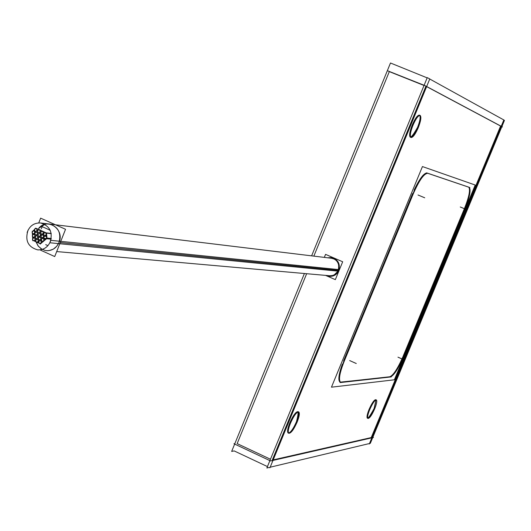<?xml version="1.0" encoding="UTF-8"?>
<svg xmlns="http://www.w3.org/2000/svg" width="531" height="531" viewBox="0 0 531 531"><rect width="100%" height="100%" fill="white"/><g stroke="black" fill="none" stroke-linecap="round" stroke-linejoin="round"><path stroke-width="0.8" d="M389.309 71.619L313.848 256.121L389.309 71.619L424.037 85.484L389.309 71.619M306.652 273.711L237.158 443.611L270.458 459.235L237.158 443.611L306.652 273.711M410.344 137.263C408.976 135.929 409.6 131.854 412.202 125.031C408.16 140.031 409.945 140.801 417.565 127.354C419.935 121.254 420.665 117.251 419.749 115.353C420.665 117.251 419.935 121.254 417.565 127.354C414.983 133.294 412.713 136.613 410.748 137.31M419.43 115.114C417.532 115.088 415.123 118.393 412.202 125.031C415.109 118.42 417.519 115.114 419.417 115.108M371.235 437.571L500.594 126.039L426.625 86.613L500.594 126.039L371.235 437.571L273.2 459.873L371.235 437.571M425.922 86.234L272.27 460.085L425.922 86.234M288.101 432.971C287.045 431.769 287.603 428.411 289.76 422.882C293.178 415.282 295.966 411.532 298.11 411.638M298.329 411.85C299.072 413.39 298.449 416.682 296.451 421.74C293.504 428.431 290.882 432.214 288.592 433.09C290.882 432.214 293.504 428.431 296.451 421.74C299.935 408.279 297.699 408.658 289.76 422.882C287.477 428.769 286.986 432.161 288.293 433.064M367.366 418.189C366.563 417.233 367.14 414.286 369.085 409.368C371.952 402.949 374.196 399.724 375.809 399.677M376.014 399.909L374.089 408.512C371.64 414.094 369.536 417.333 367.777 418.236M468.773 187.204C470.479 189.779 469.079 196.782 464.572 208.218C469.079 196.782 470.479 189.779 468.773 187.204C470.479 189.779 469.079 196.782 464.572 208.218C469.079 196.782 470.479 189.779 468.773 187.204M403.135 356.195L464.313 208.836L403.135 356.195M402.883 356.805C397.719 368.58 393.365 375.231 389.827 376.758C393.365 375.231 397.719 368.58 402.883 356.805C397.719 368.58 393.365 375.231 389.827 376.758C393.365 375.231 397.719 368.58 402.883 356.805M340.982 382.134L389.688 376.771L340.982 382.134M340.165 382.108L339.886 381.981C337.968 380.123 338.758 374.242 342.249 364.339C338.758 374.242 337.968 380.123 339.886 381.981L340.165 382.108M412.647 193.476L343.557 360.994L412.647 193.476M414.1 190.125C419.291 179.206 423.512 173.484 426.751 172.953C423.512 173.484 419.291 179.206 414.1 190.125C419.291 179.206 423.512 173.484 426.751 172.953C423.512 173.484 419.291 179.206 414.1 190.125M468.528 187.078L427.077 173.02L468.528 187.078M326.485 275.47L329.306 276.319L326.485 275.47M329.651 276.359C333.866 276.472 336.913 274.554 338.791 270.618C340.497 263.807 338.088 259.493 331.576 257.661M331.264 257.628L328.331 257.88C336.8 257.708 340.291 261.949 338.791 270.618C336.906 274.573 333.846 276.485 329.612 276.352M46.502 250.665C52.264 250.811 56.439 248.07 59.027 242.435L56.711 246.304L53.339 249.125L49.31 250.559L47.193 250.705L45.095 250.453L41.186 248.82L38.033 245.846L36.008 241.884L38.411 246.324L42.208 249.417M44.836 224.374L38.597 228.456C47.153 217.152 64.941 229.253 59.027 242.435C61.39 232.724 58.131 226.584 49.25 224.036M338.506 264.172L337.251 261.677L335.831 260.157L334.105 259.028L331.49 258.258M332.22 275.974L56.698 251.568L329.691 275.748L332.399 275.536L334.311 274.792L337.749 271.421M267.445 466.576L234.171 450.919L231.655 451.416L304.402 273.511M311.624 255.856L390.484 62.997L427.163 77.871M418.567 126.949C415.6 133.945 413.098 137.483 411.074 137.562C409.666 136.089 410.39 131.774 413.231 124.626M412.647 126.039C415.627 119.024 418.123 115.479 420.14 115.4C421.554 116.886 420.837 121.201 417.997 128.336M266.861 468.003L427.256 77.632L429.785 78.92L269.954 467.765L269.25 467.433L266.861 468.003M270.186 467.207L368.687 443.71L369.284 443.982L503.839 119.96L429.745 79.013M369.476 443.518L370.339 443.312L372.696 437.65M234.861 443.584L233.952 443.75L270.598 460.961L373.479 437.471L372.881 437.192L501.835 126.697L502.452 126.942L424.86 85.571L387.345 70.676M501.861 126.63L504.45 120.398L503.806 120.039M297.426 421.388C293.968 429.34 291.094 433.309 288.798 433.296C287.716 431.982 288.366 428.391 290.749 422.523M290.191 423.891C293.656 415.926 296.53 411.95 298.814 411.956C299.902 413.284 299.258 416.875 296.869 422.742M374.939 408.206C372.032 414.917 369.709 418.342 367.976 418.468C367.16 417.412 367.817 414.273 369.954 409.056M369.463 410.237C372.384 403.507 374.7 400.082 376.426 399.956C377.249 401.018 376.592 404.157 374.455 409.374M402.226 360.011L466.391 205.464M464.89 209.075C469.743 196.921 471.17 189.673 469.178 187.343L468.973 187.284M390.239 377.017C393.849 375.682 398.343 368.826 403.706 356.447M340.305 382.559L391.281 376.91M344.48 360.589C339.707 372.563 338.386 379.791 340.51 382.26L341.586 382.406M414.684 190.363L342.82 364.598M427.873 173.352L427.807 173.318C424.003 173.438 419.072 180.48 413.005 194.439M469.862 187.569L426.798 172.973M327.68 257.8L330.926 257.581C337.776 259.626 340.086 264.179 337.842 271.235M338.413 269.841C336.687 274.222 333.548 276.379 329.001 276.299L325.835 275.41M35.278 237.795L35.557 236.049L37.263 235.744L38 237.231L37.031 238.585M37.874 236.448L37.601 238.187L35.896 238.499L35.152 237.012L36.121 235.658M38.345 239.176L38.617 237.437L40.329 237.125L41.073 238.611L40.097 239.972M40.947 237.828L40.668 239.567L38.962 239.886L38.219 238.392L39.188 237.038M37.98 235.631L38.259 233.879L39.712 233.461L40.708 234.768L39.732 236.421M40.582 234.277L40.303 236.023L38.597 236.328L37.854 234.841L38.823 233.487M34.455 230.633L34.734 228.881L36.447 228.582L37.177 230.069L36.208 231.423M43.416 241.346L44.053 239.654L43.051 238.353L41.597 238.777L41.325 240.523M45.819 239.362L43.927 239.169L43.655 240.915L42.201 241.339L41.192 239.74L42.168 238.379M41.358 228.768L42.188 226.664L41.358 228.768L42.188 226.664L41.358 228.768L42.188 226.664L41.358 228.768L42.188 226.664L41.358 228.768L42.188 226.664L50.173 230.242M45.712 244.638L47.949 245.647M35.69 241.406L35.969 239.667L37.674 239.355L38.418 240.842L37.442 242.202M38.292 240.058L38.02 241.797L36.314 242.116L35.564 240.629L36.539 239.269M38.756 222.914L40.641 218.155L65.539 229.286L54.72 256.559L40.515 250.134M337.889 271.149L49.894 242.76C53.18 232.525 50.067 225.927 40.562 222.98C34.044 222.728 29.563 225.901 27.127 232.505M338.493 269.575L50.85 240.344C48.494 246.789 44.139 249.975 37.794 249.895C28.03 247.134 24.798 240.536 28.077 230.096M324.322 257.389L325.563 254.362L342.681 261.77L335.34 279.645L325.576 275.39M44.538 240.424L40.183 244.107M41.312 241.379L41.033 243.118L39.334 243.437L38.577 241.95L39.553 240.589M38.703 242.727L38.982 240.988L40.688 240.676L41.438 242.163L40.462 243.523M40.429 243.769L36.095 241.817M37.721 242.713L36.851 242.282M35.975 241.851L32.895 240.324M35.172 238.611L34.9 240.351L33.201 240.669L32.451 239.182L33.42 237.822M32.577 239.959L32.856 238.22L34.555 237.908L35.298 239.395L34.329 240.755M32.783 240.735L32.736 239.979M32.65 238.505L32.55 236.799M32.371 233.328L32.431 234.662M32.57 237.264L32.53 236.507M32.278 231.562L32.258 231.191M34.794 231.675L34.515 233.421L32.809 233.726L32.072 232.239L33.041 230.885M32.199 233.029L32.477 231.277L33.938 230.866L34.92 232.166L33.951 233.813M33.181 230.846L35.756 228.131M35.61 228.177L40.801 230.275M37.601 231.928L37.88 230.175L39.34 229.764L40.329 231.363L39.354 232.711M40.203 230.573L39.918 232.319L38.212 232.624L37.475 231.138L38.444 229.784M38.756 229.372L43.96 231.908M51.228 233.64L46.841 233.162L41.763 230.879M46.755 235.691L45.367 235.538L46.343 234.184L45.347 232.585L43.887 232.996L43.608 234.748M46.516 233.428L45.938 235.147L44.478 235.565L43.482 234.264L44.458 232.605M51.188 233.421L46.456 232.903L47.086 238.764L51.149 239.182M46.403 238.572L43.96 238.319L43.987 236.959L44.996 236.122L46.184 236.434L46.695 237.755L45.719 239.116L46.078 239.149M46.894 237.005L46.131 238.87L45.327 239.202L44.352 238.864L43.841 237.842L44.139 236.707L44.81 236.182L46.018 236.308M51.268 238.519L47.345 238.107L42.931 241.744M37.051 229.279L36.772 231.025L35.059 231.33L34.329 229.843L35.298 228.496M32.378 236.487L32.657 234.742L34.362 234.436L35.099 235.923L34.13 237.277M34.973 235.14L34.694 236.879L32.995 237.191L32.252 235.704L33.221 234.35M40.98 236.979L41.259 235.233L42.971 234.928L43.715 236.414L42.739 237.769M43.588 235.631L43.31 237.377L41.597 237.682L40.854 236.195L41.83 234.841M34.847 234.217L35.126 232.472L36.838 232.166L37.575 233.653L36.599 235.007M37.449 232.87L37.17 234.616L35.464 234.921L34.721 233.434L35.696 232.08M40.701 233.441L40.987 231.695L42.699 231.39L43.436 232.883L42.46 234.231M43.31 232.093L43.031 233.839L41.318 234.144L40.575 232.658L41.551 231.304M49.443 230.036L50.239 230.394M331.457 387.185L422.437 166.561L475.225 185.034L394.36 379.798L331.457 387.185M469.039 187.297C470.871 189.846 469.411 197.074 464.645 208.975L403.467 356.341C398.104 368.72 393.617 375.576 390 376.91M469.616 187.47L426.532 172.86M414.479 190.277C420.041 178.655 424.395 172.967 427.541 173.206M414.419 190.251L342.555 364.478M390.019 376.917L340.252 382.147C338.333 380.282 339.123 374.408 342.614 364.505M340.046 382.439L340.716 382.366M374.089 408.512C367.479 420.751 365.806 421.037 369.085 409.368C375.729 397.108 377.395 396.83 374.089 408.512M340.763 382.154C337.816 381.65 338.307 375.709 342.249 364.339C338.307 375.709 337.816 381.65 340.763 382.154M60.275 242.561L338.227 270.379M44.425 240.49L43.94 240.437L44.425 240.49M46.648 234.709L46.23 234.662L46.648 234.709M47.033 238.286L46.582 238.24L47.033 238.286M460.264 206.99L466.404 209.546M418.01 194.996L424.734 197.797M349.677 360.562L356.274 363.516M397.958 357.157L403.991 359.832M43.257 241.472L42.473 241.393M334.045 258.57L40.562 222.98M46.768 235.837L44.75 235.618M46.814 236.242L45.427 236.096M45.925 239.282L45.108 239.196"/></g></svg>
